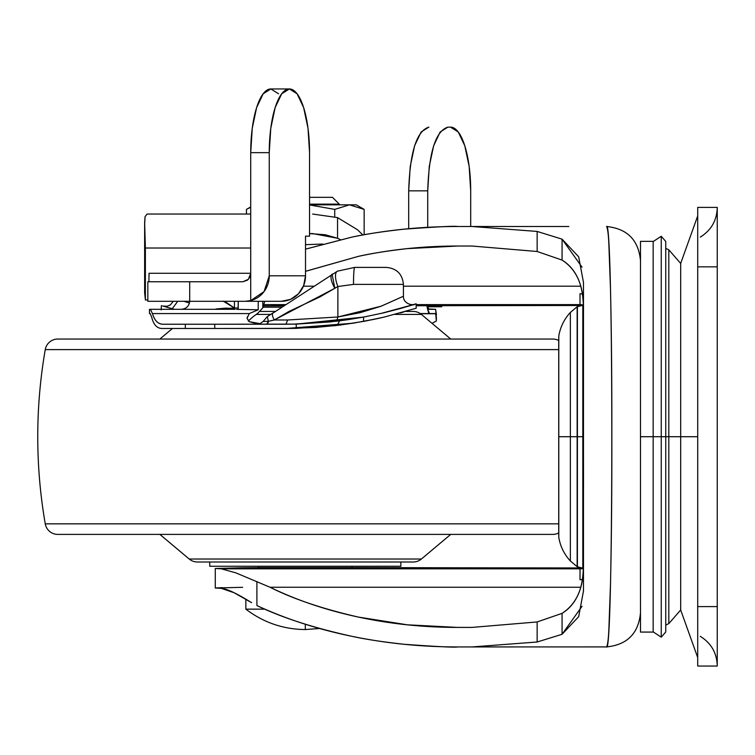 <?xml version="1.0" encoding="UTF-8"?>
<svg xmlns="http://www.w3.org/2000/svg" width="755" height="755" viewBox="0 0 755 755"><rect width="100%" height="100%" fill="white"/><g stroke="black" fill="none" stroke-linecap="round" stroke-linejoin="round"><path stroke-width="1.13" d="M264.882 609.143L245.847 609.143C263.41 622.526 283.229 629.33 305.303 629.547L305.303 624.253L305.303 629.547C283.229 629.33 263.41 622.526 245.847 609.143L245.847 599.253L245.847 609.143M271.328 305.039L271.328 305.879L271.328 305.039M271.328 567.552L271.328 568.402L271.328 567.552L242.638 567.769L270.573 567.552M339.278 568.402L339.278 567.552L339.278 568.402M319.544 628.49L305.303 629.547L319.544 628.49M332.483 197.338L309.541 197.338L332.483 197.338L339.278 204.133L332.483 197.338M309.541 204.133L339.278 204.133L309.541 204.133M339.278 204.841L339.278 204.133L339.278 204.841M309.541 204.945L334.729 209.39L334.729 216.827L334.729 209.39L309.541 204.945L334.729 209.39L349.471 204.841L364.146 209.39L356.266 204.841L364.146 209.39L364.146 234.748L364.146 209.39L363.589 209.069M356.266 204.841L309.541 204.841L356.266 204.841M250.717 206.927L246.46 209.39L250.717 207.229L246.46 209.39L246.46 214.043L246.46 209.39L250.717 207.229M364.146 209.39L364.146 234.748L364.146 209.39L349.471 204.841L334.729 209.39L334.729 216.827L334.729 209.39M577.141 436.72L577.415 306.757L577.141 566.684L577.141 436.72L570.365 436.72L570.365 561.003L570.365 436.72L558.794 436.72L558.794 537.456L558.719 436.72L558.794 537.456L558.794 436.72L570.365 436.72L570.365 561.003L570.365 436.72L577.141 436.72L577.141 306.757L577.141 436.72M577.415 436.72L577.415 566.684L577.415 306.757L577.415 436.72L582.822 436.72L582.822 305.199L582.822 436.72L577.415 436.72L577.415 566.684L577.415 436.72M583.473 436.72L582.822 436.72L582.822 568.241L582.822 436.72L583.473 436.72M653.16 631.869L661.248 637.173L665.75 631.992L665.75 436.72L680.68 436.72L680.68 263.438L680.68 610.002L680.68 436.72L668.807 436.72L668.807 623.621L668.807 436.72L668.807 623.621L668.807 436.72L665.75 436.72L665.75 631.992L665.75 436.72L661.248 436.72L661.248 637.173L661.248 436.72L661.248 637.173L661.248 436.72L653.16 436.72L653.16 632.077L653.16 436.72L640.485 436.72L640.485 632.077L640.485 436.72L653.16 436.72L653.16 241.364L653.16 436.72L653.16 241.364L640.485 241.364L640.485 632.077L653.16 632.077L653.16 436.72L661.248 436.72L661.248 236.268L661.248 436.72L665.75 436.72L665.75 241.449L665.75 436.72L665.75 241.449L661.248 236.268L653.16 241.572M271.328 305.869L263.825 305.832L271.328 305.879M242.638 587.305L215.269 588.013L215.269 568.477L580.01 568.826L580.01 568.062L352.019 567.552L352.019 566.25L352.019 567.552L258.587 567.552L582.313 567.949M580.01 568.062L580.01 568.826L583.36 568.562A21.234 21.234 180 0 1 580.01 568.826L580.01 579.764L582.341 579.481L580.01 579.764L580.01 568.826L221.357 568.826L235.928 572.885L270.016 587.248L580.727 587.248L270.016 587.248C296.828 600.263 326.302 610.21 358.436 617.09C322.442 608.832 292.978 598.885 270.016 587.248L235.928 572.885L221.357 568.826L215.269 568.477L215.269 588.013L221.281 588.362C226.755 588.683 236.862 593.449 251.594 602.669L234.05 592.713L221.281 588.362L215.269 588.013L222.385 587.626M271.243 568.373L339.278 568.345L305.303 568.732M582.313 305.492L580.01 305.369L580.01 304.614L416.156 304.614L580.01 304.614L580.01 305.369L416.156 305.737L582.332 305.482M413.287 304.614L410.503 304.614L413.287 304.614M285.466 304.614L264.222 304.614L285.466 304.614M285.22 304.775L271.243 305.067L285.145 304.822M242.638 567.769L215.269 568.477M568.845 226.5L472.007 226.5L568.845 226.5M305.511 249.159L351.905 237.108C365.458 234.144 382.842 231.492 404.057 229.171C437.504 226.755 455.35 225.858 457.577 226.5L472.007 226.5L537.145 231.436L562.069 239.156L578.679 256.794L583.473 282.398L583.473 591.042L578.679 616.646L562.069 634.285L537.145 642.005L472.007 646.941L457.577 646.941C455.35 647.573 437.504 646.686 404.057 644.27C382.842 641.948 365.458 639.296 351.905 636.323C313.382 627.82 281.709 617.562 256.898 605.557L256.898 581.595L256.898 605.557C285.918 618.996 317.591 629.255 351.905 636.323C386.22 643.402 421.441 646.941 457.577 646.941L606.51 646.912L472.007 646.941L537.145 642.005L537.145 621.95L562.069 613.353C576.924 603.736 584.059 586.994 583.473 563.145C583.417 575.555 581.888 585.455 578.887 592.864C575.235 601.877 569.629 608.709 562.069 613.353L562.069 634.285L562.069 613.353L537.145 621.95L472.007 627.405L457.577 627.405L407.322 624.81L358.436 617.09C390.561 623.96 423.612 627.405 457.577 627.405L472.007 627.405L537.145 621.95L537.145 642.005L562.069 634.285L582.048 606.274M606.605 646.912C607.633 645.006 608.37 639.409 608.832 630.123L610.484 584.615C611.474 541.731 611.928 492.42 611.843 436.701C611.928 380.935 611.474 331.605 610.484 288.712L608.823 243.261C608.37 234.003 607.624 228.425 606.605 226.519L606.605 226.519C627.178 228.605 638.466 239.93 640.485 260.503C638.466 239.93 627.178 228.605 606.605 226.519C613.532 215.826 613.551 657.284 606.605 646.912L606.605 646.912C627.178 644.836 638.466 633.511 640.485 612.937M305.511 271.347L358.436 256.351C371.215 253.453 387.513 250.877 407.322 248.631L457.577 246.036C423.612 246.036 390.561 249.471 358.436 256.351L305.511 271.309M580.727 286.192L403.415 286.192L580.727 286.192M314.023 286.192L303.416 286.192L314.023 286.192M562.069 260.079L562.069 239.156L562.069 260.079C569.638 264.731 575.244 271.564 578.887 280.586C581.888 287.995 583.417 297.895 583.473 310.296C584.059 286.438 576.924 269.705 562.069 260.079L537.145 251.49L472.007 246.036L457.577 246.036L472.007 246.036L537.145 251.49L537.145 231.436L562.069 239.156L582.048 267.176M583.511 489.108L583.473 439.995M582.341 293.959L580.01 293.676L582.341 293.969M580.01 304.614L580.01 293.676L580.01 304.614L583.36 304.878L580.01 304.614M305.511 249.122L351.905 237.108C386.22 230.039 421.441 226.5 457.577 226.5L472.007 226.5L537.145 231.436L537.145 251.49M661.248 436.72L661.248 236.268L661.248 436.72M668.807 436.72L668.807 249.811L668.807 436.72M680.68 436.72L680.68 263.438L680.68 610.002L680.68 436.72L697.714 436.72L680.68 436.72M582.822 436.72L582.822 305.199L582.822 436.72M570.365 436.72L570.365 312.428L570.365 436.72M558.794 436.72L558.794 335.984L558.794 436.72M583.37 305.143L577.141 306.757L570.365 312.428C564.202 319.148 560.342 327 558.794 335.984L558.719 340.496A12.741 12.741 0 0 0 552.802 339.042A12.741 12.741 0 0 1 558.719 340.496L558.719 532.936A12.741 12.741 0 0 1 552.802 534.398A12.741 12.741 0 0 0 558.719 532.936L558.794 537.456C560.342 546.441 564.202 554.293 570.365 561.003L577.141 566.684L583.37 568.298M717.25 666.052L697.714 666.052L717.25 666.052L717.25 207.389L697.714 207.389L717.25 207.389L717.25 266.845L697.714 266.845L717.25 266.845L717.25 606.595L697.714 606.595L717.25 606.595L717.25 666.052M697.714 207.389L697.714 666.052L697.714 207.389M258.587 566.25L258.587 567.552L258.587 566.25M209.748 566.25L400.858 566.25L400.858 562.003L400.858 566.25L209.748 566.25L209.748 562.003L209.748 566.25M197.395 562.003L413.211 562.003A12.741 12.741 0 0 0 421.394 559.021L189.212 559.021A12.741 12.741 0 0 0 197.395 562.003A12.741 12.741 0 0 1 189.212 559.021L421.394 559.021L450.744 534.398L421.394 559.021A12.741 12.741 0 0 1 413.211 562.003L197.395 562.003M159.862 534.398L189.212 559.021L159.862 534.398M57.805 534.398L552.802 534.398L57.805 534.398A12.741 12.741 0 0 1 45.253 523.838A12.741 12.741 0 0 0 57.805 534.398M558.719 523.838L45.253 523.838L558.719 523.838M558.719 349.603L45.253 349.603A509.625 509.625 0 0 0 45.253 523.838A509.625 509.625 0 0 1 45.253 349.603L558.719 349.603M552.802 339.042L57.805 339.042A12.741 12.741 0 0 0 45.253 349.603A12.741 12.741 0 0 1 57.805 339.042L552.802 339.042M404.991 311.438L413.211 311.438A12.741 12.741 0 0 1 421.394 314.42L450.744 339.042L421.394 314.42L395.016 314.42L421.394 314.42A12.741 12.741 0 0 0 413.211 311.438L405.765 311.438M270.762 314.42L256.455 314.42L270.762 314.42M172.442 328.482L159.862 339.042L172.442 328.482M275.179 311.438L259.824 311.438L275.179 311.438M281.539 307.191L263.184 307.191L281.539 307.191M263.806 305.879L283.521 305.879M247.564 280.096L242.921 281.757L189.703 281.757L242.921 281.757L248.433 279.274L250.717 273.263L250.717 152.652L269.252 152.652L269.252 275.811A25.481 24.169 90 0 1 250.717 300.594L250.717 273.263L149.056 273.263L148.905 281.757L149.056 273.263L250.717 273.263L250.717 300.594L245.262 301.292L281.341 301.292A25.481 24.169 -90 0 0 305.511 275.811L269.252 275.811L264.061 291.59L250.717 300.594L245.262 301.292L281.341 301.292L290.59 299.357L298.433 293.827L303.67 285.56L305.511 275.811L305.511 236.164L305.511 275.811L269.252 275.811L269.252 152.652L270.781 128.274L275.15 107.606L281.69 93.799L289.401 88.948L297.102 93.799L303.642 107.606L308.012 128.274L309.541 152.652L309.541 236.164L305.511 236.164L309.541 236.164L309.541 152.652A63.703 20.149 -90 0 0 289.401 88.948L270.866 88.948L278.576 93.799M270.866 88.948A63.703 20.149 90 0 0 250.717 152.652L252.255 128.274L256.615 107.606L263.155 93.799L270.866 88.948L289.401 88.948A63.703 20.149 -90 0 0 269.252 152.652L250.717 152.652L250.717 273.263L249.461 277.916M312.608 214.043L337.542 217.591L357.502 229.756L337.542 217.591L337.542 238.259L340.373 239.637L337.542 238.259L312.608 233.578L309.541 233.578L325.301 234.758L337.542 238.259L337.542 217.591L312.608 214.043M250.717 214.043L147.093 214.043L145.073 216.666L144.658 223.952L145.385 248.018L145.385 299.971L147.829 299.971L145.385 299.971L145.385 248.018L250.717 248.018L145.385 248.018L144.639 222.357L145.073 216.666L147.093 214.043L250.717 214.043M189.703 281.757L147.838 281.757L189.703 281.757L189.703 301.292L189.703 281.757M440.778 305.681L441.005 306.747L427.726 306.766L441.703 306.766L441.892 305.681L441.703 306.766L441.024 306.766L440.826 305.681M470.695 226.5L470.695 190.845L470.695 226.5M427.726 190.845L429.255 166.459L433.625 145.8L440.156 131.983L447.866 127.142L450.556 127.142L458.266 131.983L464.797 145.8L469.166 166.459L470.695 190.845A63.703 20.149 -90 0 0 450.556 127.142L447.866 127.142C435.654 130.993 428.944 152.227 427.726 190.845L408.691 190.845L410.229 166.459L414.599 145.8L421.13 131.983L428.84 127.142C416.628 130.993 409.918 152.227 408.691 190.845L427.726 190.845L427.726 227.312L427.726 190.845M408.691 228.708L408.691 190.845L408.691 228.708M245.262 301.292L147.838 301.292L245.262 301.292M362.862 234.975L357.511 229.746L362.853 234.984M144.639 222.357L144.639 292.704L145.385 299.971L144.667 290.09M322.753 244.063L305.511 244.658L322.772 244.054M144.951 248.018L144.951 273.263M436.343 316.685L436.343 320.979L432.049 323.357M411.409 305.294L416.156 303.793L416.156 308.248L416.156 303.793L384.002 312.768L363.561 317.091L296.234 324.112L285.956 324.235L287.674 319.988L285.956 324.235L214.75 324.235L296.234 324.112L336.683 321.196L363.561 317.091L363.561 321.404L384.002 317.128L416.156 308.248L384.002 317.128L363.561 321.404L363.561 317.091L330.039 321.941L296.234 324.112L296.234 328.359L334.843 325.688L354.029 323.046L377.123 318.685L353.444 323.14M403.831 311.975L400.329 312.957M377.226 318.657L383.946 317.147M267.355 316.789L268.384 321.319L263.127 321.47L259.144 324.235L263.127 321.47L268.384 321.319L266.751 324.235A4.247 1.708 -90 0 0 268.384 321.319L274.273 319.988L287.674 319.988L337.881 316.987L287.674 319.988L274.273 319.988L289.042 311.419L320.063 296.847L337.881 286.523L337.881 316.987L360.003 312.721L380.954 306.275L403.415 296.243L403.415 284.39L403.415 296.243L381.284 306.152L337.881 316.987L336.683 321.196L292.704 324.188M435.597 313.561L420.252 313.561L435.597 313.561L436.475 319.167L435.616 309.314L428.812 309.314L427.745 306.86M150.377 309.314L232.247 309.314L150.377 309.314L152.472 313.58L150.377 309.314M150.179 313.561L151.708 317.289C153.586 324.744 157.068 328.472 162.174 328.482L185.324 328.482L185.324 324.235L163.222 324.235L214.75 324.235L185.324 324.235L185.324 328.482L214.75 328.482L214.75 324.235L214.75 328.482L296.234 328.359L296.234 324.112M400.933 308.38L416.156 303.793L384.002 312.768L363.561 317.091M384.04 312.759L400.905 308.389M407.389 306.511L411.324 305.313M236.57 309.352L238.07 309.38L238.25 301.292L238.25 308.012L234.456 308.012M260.985 323.82L249.159 321.649L247.083 318.27L249.254 313.58L258.229 309.795L258.229 301.292L258.229 309.795L238.07 309.38L238.25 308.012L234.446 308.012L234.446 301.292L234.446 308.012L223.452 301.292M386.39 267.402L354.661 267.402A16.988 1.161 90 0 0 353.5 284.39L403.415 284.39L353.5 284.39L337.881 286.523L337.881 316.987L336.683 321.196L347.687 319.724L336.683 321.196M332.058 274.273A16.988 5.804 55.7 0 0 334.833 288.278L337.881 286.523A16.988 6.276 -115.4 0 1 337.372 271.205A16.988 6.276 64.6 0 0 337.881 286.523L353.5 284.39A16.988 1.161 -90 0 1 354.661 267.402L384.899 267.402M162.967 306.039L168.667 307.719M174.358 309.314L162.542 305.935M222.876 301.141L226.708 302.708L234.446 308.012L216.015 308.974L225.736 308.144C233.276 308.502 236.183 308.455 234.446 308.012M183.909 301.292L189.505 303.029M168.535 307.681L167.091 307.266M403.415 295.913L403.415 296.243C403.227 305.124 415.561 305.558 414.401 304.35L380.445 313.589M365.156 316.789L347.687 319.724M337.372 271.205A16.988 6.276 -115.4 0 1 338.268 270.96M331.417 275.037L333.125 273.876L332.115 274.235L334.833 288.278L274.273 319.988C272.074 315.807 271.791 313.4 273.414 312.796C271.791 313.4 272.074 315.807 274.273 319.988L268.384 321.319M354.661 267.402L337.428 271.177L273.414 312.796M248.282 321.017L253.189 316.638L248.263 320.998M247.083 318.421L249.159 321.649L255.624 323.404L260.937 323.838M262.815 307.795L264.524 302.179L262.815 307.795L262.815 301.292L262.815 307.795L257.653 313.438M249.254 313.58L152.472 313.58C154.511 320.63 158.097 324.188 163.222 324.235C158.144 324.273 154.567 320.724 152.472 313.58L249.254 313.58L258.229 309.795M174.424 309.314L168.318 307.615M161.174 309.937L161.381 305.558M436.475 314.863L435.616 309.314L428.378 308.965M426.962 305.718L427.415 308.644L429.529 313.561M264.524 302.179L264.524 301.292L264.524 302.179M286.419 328.482L287.089 328.482M372.158 319.733L383.776 317.185M379.982 318.053L364.429 321.243M339.599 320.837L337.183 325.414M432.077 323.385L436.343 320.979L435.692 313.74L420.516 313.74L435.692 313.74M384.05 317.119L363.589 321.404L339.656 325.112L315.571 327.462L285.956 328.482L295.969 328.368M384.002 317.128L363.627 321.394M151.708 317.289C153.586 324.744 157.068 328.472 162.174 328.482L285.956 328.482L352.972 323.216M247.366 316.798L247.083 318.27M210.324 309.314L216.034 309.314M238.07 309.38L236.692 309.352M235.135 309.333L232.247 309.314M258.106 313.051L253.189 316.638M428.613 312.73L427.415 308.644M697.714 657.558L680.68 610.002L668.807 623.621L665.75 625.065M697.714 215.883L680.68 263.438L668.807 249.811L665.75 248.367M700.262 636.323C711.163 643.109 716.825 652.915 717.25 665.75M700.262 237.117C711.163 230.332 716.825 220.526 717.25 207.691M147.829 301.292L147.829 281.757M163.165 306.115L167.412 306.209L170.451 304.822L173.272 301.292M403.415 284.39C402.406 274.074 396.743 268.412 386.428 267.402M272.914 312.976L267.072 316.817L263.127 321.47M149.452 309.314L149.452 313.561M172.234 308.719L177.746 301.292M189.798 300.82C189.279 305.964 186.447 308.795 181.304 309.314"/></g></svg>

